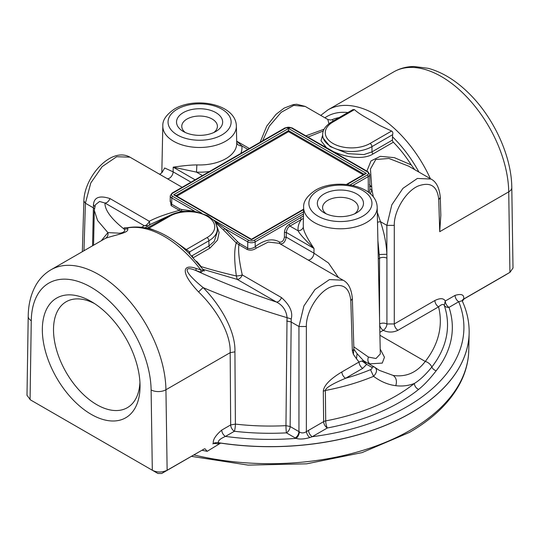 <?xml version="1.0" encoding="UTF-8"?>
<svg xmlns="http://www.w3.org/2000/svg" width="540" height="540" viewBox="0 0 540 540"><rect width="100%" height="100%" fill="white"/><g stroke="black" fill="none" stroke-linecap="round" stroke-linejoin="round"><path stroke-width="0.81" d="M94.419 208.69L93.4 207.833L92.556 245.768M95.006 206.793L93.461 204.795L93.386 207.846L85.408 203.222L83.876 201.001C84.233 177.086 110.95 146.441 129.958 157.154L116.654 156.735L102.148 166.637L90.794 182.952L85.408 203.222L83.97 250.722M148.77 228.332C147.67 227.84 147.758 227.799 149.033 228.218L157.228 231.424M148.433 228.515L169.911 216.162A2.619 1.512 -120 0 0 168.602 216.034L146.981 228.17M147.994 228.393L146.711 228.096M93.474 204.788C94.014 197.275 99.522 195.203 109.998 198.578C108.682 201.434 106.994 202.919 104.956 203.026C104.814 210.053 111.152 218.714 123.964 228.994C126.59 230.782 122.391 233.867 117.261 233.064L107.892 232.612C108.344 235.069 107.582 236.952 105.604 238.262C115.459 234.819 129.155 232.841 127.697 228.987L127.973 227.826L124.126 227.853L127.771 227.664M124.126 227.853L123.964 228.994L127.697 228.98M203.87 270.358L200.941 272.201L200.792 269.865L196.027 268.434L196.054 270.608C220.718 281.961 247.536 292.444 276.5 302.062C278.546 301.961 280.226 300.476 281.549 297.621C289.825 305.073 293.045 312.188 291.222 318.958M127.98 227.833A95.229 54.986 60 0 1 200.779 269.858L204.188 270.783M188.561 252.828L182.56 247.34C163.6 231.336 145.314 224.782 127.703 227.678L127.204 227.732L127.892 227.86M189.945 254.171L189.601 251.903L189.081 253.314M173.468 240.341L189.601 251.903L208.886 240.766A28.87 16.666 0 0 0 217.337 228.778L217.337 228.778C216.175 223.567 214.94 220.705 213.617 220.178L207.751 215.703L196.709 211.964C186.138 210.29 176.769 211.646 168.602 216.034M217.337 228.778L217.397 231.512L214.272 241.306L208.966 245.997L208.886 240.766A2.619 1.512 60 0 0 207.036 237.593L186.151 249.649L184.916 249.575M318.114 142.952L326.396 147.582L329.299 149.85L321.685 145.01M353.822 346.849L368.429 357.062L375.982 358.533L380.315 353.916L377.183 207.286A36.774 21.236 180 0 1 366.417 222.561A36.774 21.236 180 0 1 326.126 227.117A36.774 21.236 180 0 1 303.635 207.286L303.271 224.552A37.145 21.445 0 0 0 303.365 226.388C302.832 229.703 306.382 237.06 314.017 248.461C304.709 239.517 299.416 233.638 298.141 230.81A5.238 4.266 172.8 0 0 303.365 226.388M380.214 349.096L384.467 357.23L382.273 363.089L369.893 363.832L367.099 362.839M354.625 213.826A17.82 10.287 0 0 0 358.229 207.751A17.82 10.287 0 0 0 347.335 198.146A17.82 10.287 0 0 0 327.814 200.347A17.82 10.287 180 0 0 322.596 207.751A17.82 10.287 180 0 0 326.201 213.826M356.717 212.76A23.058 13.311 180 0 1 324.108 212.76A23.058 13.311 180 0 1 324.108 193.928A23.058 13.311 0 0 1 356.717 193.928A23.058 13.311 0 0 1 356.717 212.76L356.717 212.76M202.453 175.568L196.486 172.125L173.198 167.157C182.837 165.733 190.728 164.977 196.871 164.903A37.145 21.445 0 0 0 225.855 158.679A37.145 21.445 0 0 0 236.729 143.249L236.365 125.982A36.774 21.236 180 0 1 225.592 141.257A36.774 21.236 180 0 1 185.308 145.814A36.774 21.236 180 0 1 162.817 125.982L161.818 172.793M130.052 157.214L182.149 187.285M363.724 360.909L366.66 364.358L362.745 368.354L345.58 378.27C332.296 383.846 325.559 387.916 325.363 390.474A177.458 102.452 0 0 0 373.565 376.326C377.217 372.276 377.487 369.185 374.369 367.058L374.895 367.409L374.146 366.91L371.527 367.166L366.66 364.358L361.908 361.004L363.724 360.909M362.745 368.354A5.238 3.024 -120 0 1 359.039 362.016L361.908 361.004M323.298 391.21L323.642 421.639A5.238 2.963 179.3 0 1 325.708 420.903L325.363 390.474L323.298 391.21C323.825 385.506 330.014 379.08 341.874 371.925L359.039 362.016L356.501 358.763L357.068 353.666L353.983 349.312M225.47 436.401A193.914 111.956 180 0 0 296.062 438.379A5.238 2.693 -64.9 0 0 299.363 431.831C301.239 433.296 303.575 433.262 306.362 431.723C307.091 434.592 308.273 436.529 309.899 437.535C304.155 439.175 299.545 439.452 296.062 438.379L295.245 437.954C297.466 436.428 298.701 434.315 298.951 431.615L290.135 426.519A5.238 3.024 -60 0 1 286.43 432.864A183.337 105.847 180 0 1 234.38 431.271L225.47 436.415M352.357 298.579L350.825 300.841C349.488 287.24 342.63 282.676 330.257 287.159C317.75 292.478 305.89 312.518 306.362 326.511L298.951 326.511L303.892 305.984L314.982 289.521L329.447 279.585L343.082 280.199M303.399 218.444L301.367 219.497A42.383 24.469 0 0 0 298.141 230.81L289.953 226.085C288.09 227.036 286.868 229.156 286.288 232.45L286.254 237.168L313.949 253.159L328.509 263.014L338.438 277.519M303.453 215.946L289.028 224.492C286.254 226.395 284.722 229.048 284.438 232.443L284.398 237.161L286.254 237.168C285.14 242.217 283.007 244.404 279.848 243.722L279.605 242.075C272.781 238.046 264.654 239.564 255.218 246.638C254.489 247.928 248.927 249.426 247.705 248.11M379.249 370.339L393.194 375.442C406.067 377.305 416.759 372.64 425.264 361.456A7.864 5.852 38 0 1 431.831 367.018A5.238 3.902 -142 0 0 436.212 370.724C429.881 378.891 424.001 385.135 418.588 389.448C416.043 388.145 414.626 386.154 414.335 383.474C408.402 385.749 402.219 386.485 395.78 385.682C388.085 384.723 380.68 381.605 373.565 376.326L370.507 369.664C372.229 368.766 372.566 367.929 371.527 367.166M185.375 132.523A17.82 10.287 0 0 1 181.771 126.448A17.82 10.287 0 0 1 186.988 119.05A17.82 10.287 180 0 1 206.51 116.843A17.82 10.287 180 0 1 217.404 126.448A17.82 10.287 180 0 1 213.8 132.523M183.283 112.631A23.058 13.311 0 0 0 183.283 131.456A23.058 13.311 0 0 0 215.892 131.456L215.892 131.456A23.058 13.311 180 0 0 215.892 112.631A23.058 13.311 180 0 0 183.283 112.631M249.359 148.48L236.689 141.163L241.859 145.928A5.238 4.266 -7.2 0 1 236.716 142.628M377.291 212.2L380.464 221.663L386.876 225.369L386.876 254.279C386.417 243.871 384.277 232.997 380.464 221.663L377.501 222.176M379.478 254.502L386.876 254.279L386.924 258.201A5.238 2.916 0 0 0 379.553 258.221L377.899 240.698M379.681 323.919A5.238 2.916 180 0 1 386.924 323.959A5.238 2.99 -60.6 0 1 383.258 330.332L379.856 332.296M209.473 171.511A42.383 24.469 0 0 1 196.486 172.125L196.871 164.903M162.027 172.489L164.673 167.994L173.124 171.855L173.198 167.157L195.102 179.806M149.108 225.18A5.238 2.734 -122 0 0 149.283 221.258C160.258 215.582 171.842 212.585 179.314 210.31L181.346 211.248L178.234 212.375M169.27 215.663L151.085 224.039L145.139 227.772M194.94 211.687L196.128 211.869M185.119 211.363L181.346 211.248L181.845 209.527L179.921 208.966L171.74 204.242L171.133 205.585L170.208 199.604M171.733 204.248L170.188 201.508L170.249 195.831A5.252 3.031 0 0 0 171.788 197.991L171.74 204.242M305.829 135.857L324.128 129.195M328.948 123.694L327.814 119.482M330.791 120.042L332.572 119.502L333.045 121.095M323.345 130.964L307.949 137.079M366.883 171.106L371 160.92L380.329 156.337L394.369 157.646L411.251 164.923A84.881 49.005 -120 0 0 393.356 142.209A2.099 1.208 -120 0 1 392.405 140.09L392.627 134.69C393.113 132.827 392.769 131.612 391.588 131.044L379.85 125.523L367.612 118.49C361.172 114.872 356.792 111.915 354.47 109.613L332.964 122.027A2.619 1.512 -120 0 0 331.654 121.892C325.613 125.725 322.616 129.971 322.663 134.636L322.603 137.484L330.19 146.583L348.077 153.657L363.872 154.595L372.019 151.855A2.099 1.208 -120 0 0 372.971 153.974C368.435 157.241 354.031 160.724 333.423 151.632L326.396 147.582L320.99 140.751L322.65 135.108M354.47 109.613L352.91 109.62M339.14 117.572A84.881 49.005 -120 0 0 332.572 119.502M411.251 164.923L414.707 169.641M215.831 223.256L219.119 232.497L217.492 240.131L209.918 248.117L193.34 257.688M191.646 255.899L192.287 255.623L192.699 257M141.689 227.232L144.234 225.7L148.102 225.761M101.318 240.712L107.892 232.612L97.592 220.523L94.297 210.418L95.384 204.788L99.583 201.474L104.956 203.026L144.234 225.7A5.238 3.024 -60 0 0 149.283 221.258L109.998 198.578M94.297 210.418L93.555 245.194M200.941 272.201L196.054 270.608C183.263 265.181 183.06 271.228 203.189 287.631A5.238 0.743 -44 0 0 198.626 291.971C179.543 271.883 182.932 263.608 196.027 268.434M196.486 261.178A84.881 49.005 60 0 1 201.157 266.598C211.572 269.845 223.31 272.97 236.372 275.974C234.157 260.564 234.124 249.561 236.263 242.953L238.923 244.721C238.039 250.911 239.153 260.989 242.271 274.941A5.238 3.024 -60 0 1 237.222 279.389L276.5 302.062C285.107 306.369 286.841 314.199 287.03 317.655L285.964 425.648L290.135 426.519L291.209 318.965L287.03 317.655C258.053 309.082 230.107 299.072 203.189 287.631C220.144 304.803 235.717 330.919 234.92 351.844L230.175 352.667C231.032 333.005 215.501 308.246 198.626 291.971M295.245 437.954L286.43 432.864A5.238 0.385 -93 0 1 285.964 425.648A178.099 102.823 180 0 1 235.4 424.103L230.675 424.933L221.71 430.103C222.001 432.884 223.243 434.99 225.443 436.415C220.172 438.73 217.829 440.822 218.417 442.699A5.238 2.943 179.6 0 0 213.354 443.482L218.423 443.752L220.624 443.111L207.191 451.319L205.004 448.821L204.235 448.943L161.676 473.506L157.876 473.452L152.314 470.245C157.127 472.595 162.067 472.595 167.137 470.245L204.235 448.943M234.92 351.844L235.4 424.103A5.238 0.83 -83.5 0 1 234.38 431.271A5.238 3.024 -120 0 1 230.675 424.933L230.175 352.667L165.935 389.759A95.229 54.986 -120 0 0 123.829 294.712A95.229 54.986 -120 0 0 50.99 269.771C44.935 273.314 40.041 278.208 36.308 284.452C31.057 293.47 28.35 304.081 28.208 316.278L27 395.334L30.463 399.89M221.71 430.103C215.467 435.503 212.679 439.965 213.354 443.482M213.361 443.624L212.8 443.88M309.899 437.535L312.228 436.698C310.014 435.179 308.779 433.067 308.529 430.367L323.642 421.639A5.238 3.024 -120 0 0 327.348 427.977L312.228 436.705A193.914 111.956 180 0 0 458.737 301.745C456.516 300.22 455.281 298.1 455.031 295.4L445.284 301.023A5.238 3.024 -120 0 0 448.99 307.368A182.338 105.273 180 0 1 436.212 370.724M462.146 300.726L458.737 301.745L448.99 307.368A5.238 4.199 161.4 0 1 444.272 305.329C443.381 303.804 441.477 304.31 438.554 306.862C436.334 305.336 435.098 303.224 434.849 300.524C440.147 297.938 443.624 298.107 445.284 301.023L444.272 305.329A177.532 102.499 180 0 1 431.831 367.018C425.648 374.666 419.816 380.147 414.335 383.474A178.099 102.823 180 0 1 325.708 420.903A5.238 1.337 -100.8 0 0 327.348 427.977A183.337 105.847 180 0 0 418.588 389.448M341.874 371.925A5.238 3.024 -120 0 0 345.58 378.27A172.213 99.428 0 0 0 370.507 369.664M299.363 431.831L298.951 431.615L298.951 326.511L290.966 321.901L286.76 321.03M203.121 269.359L237.222 279.389L236.372 275.974A5.238 1.067 -9.7 0 0 242.271 274.941L281.549 297.621M239.551 243.392L237.614 241.718L236.263 242.953L223.472 229.925L215.339 222.419M247.104 249.446L247.712 248.103L239.531 243.378L238.923 244.721L247.104 249.446C250.196 250.709 253.26 250.27 256.304 248.123L268.279 242.048L279.187 243.31L342.913 280.105M256.298 248.09L255.211 246.632L255.184 241.853L303.494 213.962M214.103 220.725L224.62 228.494L223.472 229.925M346.383 184.478L365.04 173.704L366.35 173.394L288.529 128.459L288.529 131.672L363.19 174.778M176.81 196.169L288.529 131.672M303.595 209.183L251.471 239.274L174.96 195.102L173.65 194.785L251.471 239.72L303.588 209.628M338.256 154.575L329.299 149.85L333.423 151.632L344.088 157.95M369.549 186.57L371.425 186.685L369.441 184.727M284.398 237.161C283.635 240.793 282.035 242.433 279.605 242.075M408.686 166.172L388.955 158.463L375.766 159.503L370.447 169.013L371.898 189.5L370.427 193.867M369.225 192.854L369.9 189.155L371.898 189.5L373.39 197.046M369.9 189.155L369.752 174.434L367.943 171.72L338.074 154.474M305.242 106.448L293.753 105.374L281.158 112.334L269.332 126.131L262.595 140.846M440.282 197.438L438.75 199.699C437.407 186.091 430.549 181.528 418.176 186.017C405.668 191.335 393.815 211.39 394.288 225.369L386.876 225.369L391.811 204.849L402.908 188.379L417.373 178.443L431.001 179.05M430.387 178.7A95.229 54.986 -120 0 0 328.003 109.836L393.782 71.861A95.229 54.986 60 0 1 466.621 96.802A95.229 54.986 60 0 1 508.727 191.849L439.722 231.687L440.829 215.332L440.289 197.471C439.418 187.826 436.286 181.663 430.893 178.99M504.522 275.569L463.55 299.228M105.604 238.262L50.99 269.771M157.876 473.452L152.314 470.245L151.112 389.907A10.483 5.947 -0.9 0 0 165.935 389.759L167.137 470.245L161.676 473.506M151.112 389.907A84.753 48.931 -120 0 0 91.192 287.321A84.753 48.931 -120 0 0 31.273 320.72L30.071 399.668L35.465 402.779M30.071 399.668L152.314 470.245M193.86 454.93A198.788 114.77 0 0 0 410.562 430.063A198.788 114.77 0 0 0 468.767 350.325L469.139 333.14A199.152 114.98 0 0 1 410.825 413.026A199.152 114.98 180 0 1 220.624 443.111M42.336 329.724A69.086 39.886 -120 0 0 91.192 414.342A69.086 39.886 -120 0 0 140.049 386.134A69.086 39.886 -120 0 0 140.042 385.634A69.086 39.886 -120 0 0 91.625 301.766A69.086 39.886 -120 0 0 42.336 329.724M94.46 303.534A61.162 35.309 -120 0 0 66.359 301.644A61.162 35.309 -120 0 0 53.507 329.751A61.162 35.309 -120 0 0 80.325 391.433A61.162 35.309 -120 0 0 127.521 407.579A61.162 35.309 -120 0 0 139.934 382.3M504.468 275.603L510.044 272.268L513 268.002L511.792 187.562A10.483 5.947 179.1 0 1 508.727 191.849L509.929 272.336L464.042 298.836M462.348 301.165L464.272 298.701L463.712 298.944C464.279 294.678 461.383 293.497 455.031 295.4M469.139 333.14A199.152 114.98 0 0 0 469.139 330.298A199.152 114.98 0 0 0 469.139 330.264M213.28 219.821L248.684 240.26A3.942 2.275 0 0 0 254.259 240.26A1.31 0.756 60 0 1 255.184 241.853A5.252 3.031 0 0 1 247.759 241.853L247.712 248.103M352.796 185.497L368.213 176.594A5.252 3.031 0 0 0 369.752 174.434M350.028 184.964L367.288 175.001A1.31 0.756 60 0 1 368.213 176.594L368.327 192.166M254.259 240.26L303.541 211.802M248.684 240.26A1.31 0.756 120 0 0 247.759 241.853L224.62 228.494L237.614 241.718M368.429 357.062C367.355 360.011 367.848 362.266 369.893 363.832M318.114 190.472A31.536 18.205 180 0 1 362.711 190.472A31.536 18.205 180 0 1 362.711 216.216A31.536 18.205 180 0 1 318.114 216.216A31.536 18.205 180 0 1 318.114 190.472M353.869 348.557L353.383 354.362L352.337 350.777A5.238 3.024 -1.7 0 0 353.869 348.557L352.357 298.62C351.493 288.968 348.361 282.805 342.968 280.132M356.501 358.763L353.383 354.362M306.362 326.511L306.362 431.723L308.529 430.367M352.337 350.777L350.825 300.841M284.438 232.443L286.288 232.45L314.017 248.461L313.949 253.159A5.238 3.024 -60 0 1 311.81 258.201A5.238 3.024 -60 0 1 307.908 259.895M167.083 178.591A5.238 3.024 -60 0 0 170.984 176.897A5.238 3.024 -60 0 0 173.124 171.855L191.005 182.176M434.849 300.524L394.288 323.939A5.238 3.024 -120 0 0 397.994 330.278L438.554 306.862A170.33 98.334 0 0 1 425.264 361.456L379.924 335.273M177.289 109.168A31.536 18.205 180 0 1 221.886 109.168A31.536 18.205 180 0 1 221.886 134.919A31.536 18.205 180 0 1 177.289 134.919A31.536 18.205 180 0 1 177.289 109.168M247.826 149.371L241.859 145.928A42.383 24.469 0 0 1 240.806 153.421M379.553 318.195L379.553 258.221L378.29 258.957M394.288 225.369L394.288 323.939L386.924 323.959L386.924 258.201M300.443 217.904L301.367 219.497L289.953 226.085L289.028 224.492M367.288 175.001A3.942 2.275 0 0 0 367.288 171.781L291.317 127.919A3.942 2.275 0 0 0 285.741 127.919L172.712 193.178A3.942 2.275 0 0 0 172.712 196.398A1.31 0.756 120 0 0 171.788 197.991L194.92 211.349L181.845 209.527M171.133 205.585L179.314 210.31L179.921 208.966M172.712 193.178A1.31 0.756 -120 0 0 172.058 193.111L170.249 195.831M285.741 127.919A1.31 0.756 -120 0 0 285.086 127.859L172.058 193.111M291.317 127.919A1.31 0.756 -60 0 1 291.971 127.859L285.086 127.859M322.663 134.636A28.87 16.666 0 0 0 340.315 150.201A28.87 16.666 0 0 0 371.945 146.63L372.019 151.855L392.405 140.09M332.964 122.027A26.251 15.154 0 0 0 332.964 143.458A26.251 15.154 0 0 0 370.089 143.458A2.619 1.512 60 0 1 371.945 146.63L392.627 134.69M418.925 172.085A89.991 51.955 -120 0 0 392.351 136.667M347.861 112.536A89.991 51.955 -120 0 0 324.891 117.794M393.356 142.209L372.971 153.974M370.089 143.458L391.588 131.044M207.036 237.593A26.251 15.154 0 0 0 207.036 216.162A26.251 15.154 0 0 0 169.911 216.162M192.287 255.623L208.966 245.997A2.099 1.208 -120 0 0 209.918 248.117M218.423 443.752L218.417 442.699A199.152 114.98 180 0 0 469.139 330.224C468.902 320.153 466.567 310.311 462.125 300.685L462.119 300.672M395.78 385.682C397.13 381.112 396.265 377.696 393.194 375.442M172.712 196.398L201.866 213.226M364.115 174.238L288.529 130.599L175.885 195.635M366.35 173.394L347.031 184.545M173.65 194.785L288.529 128.459M367.288 171.781A1.31 0.756 -60 0 1 367.943 171.72M397.994 330.278C393.032 332.633 388.085 332.627 383.144 330.264M379.708 325.208A5.238 3.024 -120 0 0 383.258 330.332M439.722 231.687L438.75 199.699M31.273 320.72A10.483 6.156 -179.1 0 1 28.208 316.278M207.191 451.319A198.923 114.851 180 0 1 201.94 450.259M463.712 298.944A5.238 3.004 -1.4 0 0 462.193 300.834M191.39 456.354L248.069 465.109L306.659 463.826L362.063 452.615L409.475 432.392C433.39 418.534 450.353 401.976 460.364 382.725C465.703 372.215 468.511 361.422 468.767 350.325M188.521 252.767L204.383 271.053M321.84 145.105L291.971 127.859M303.635 207.286C303.25 201.488 307.199 195.797 315.488 190.208C336.184 177.728 376.69 185.341 377.183 207.286M374.146 366.91L363.542 360.713L357.068 353.666M236.365 125.982C235.865 104.038 195.365 96.424 174.67 108.911C166.381 114.494 162.425 120.184 162.817 125.982M159.381 174.143L160.738 173.698L162.209 172.125M260.132 142.263L266.733 126.137L276.055 114.311L284.182 108.081L293.389 104.571L296.75 104.261L305.147 106.394L327.868 119.509L330.919 120.015M353.025 109.559L331.654 121.892M328.003 109.836L320.733 115.391M379.465 370.46L374.895 367.402M82.343 251.667L83.876 201.001M408.24 165.915L430.839 178.956M35.532 402.82L30.456 399.89M393.782 71.861C399.877 68.391 406.566 66.602 413.836 66.494L428.274 68.33C441.97 72.09 455.092 80.021 467.647 92.104C493.236 116.424 511.589 155.696 511.792 187.562M504.495 275.582L510.044 272.268"/></g></svg>
